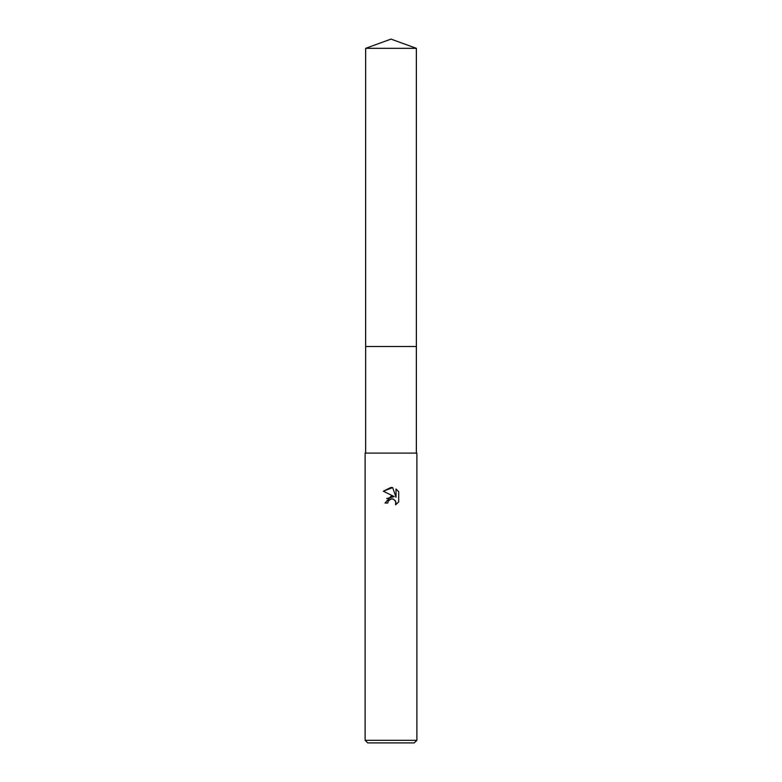 <?xml version="1.0" encoding="UTF-8"?>
<svg xmlns="http://www.w3.org/2000/svg" width="782" height="782" viewBox="0 0 782 782"><rect width="100%" height="100%" fill="white"/><g stroke="black" fill="none" stroke-linecap="round" stroke-linejoin="round"><path stroke-width="1.17" d="M365.644 453.101L365.644 346.504L416.356 346.504L365.634 346.494L365.644 48.328L391 39.1L416.356 48.328L416.366 346.494M391 498.965L388.204 501.154L387.764 503.031L385.047 503.031L391 496.228L394.294 496.629L383.307 491.213L391 487.421L392.672 487.597L396.024 497.264L396.024 488.985L398.693 491.683L398.693 501.888L395.594 504.849L395.721 501.418L393.483 499.18L391 498.965L392.525 498.916M391 740.31L416.874 740.31L416.874 453.101L365.126 453.101L365.126 740.31L391 740.31M365.126 740.31L367.716 742.9L414.284 742.9L416.874 740.31M387.764 503.031L388.048 501.516M395.242 500.568L396.034 503.002L395.594 504.849L398.693 501.888M394.294 496.629L386.709 498.525M388.204 501.154L389.886 499.395M390.316 499.18L390.892 498.994M398.693 491.683L396.024 488.985M392.672 487.597L383.317 491.213M365.644 48.328L416.356 48.328M416.356 346.504L416.356 453.101"/></g></svg>
